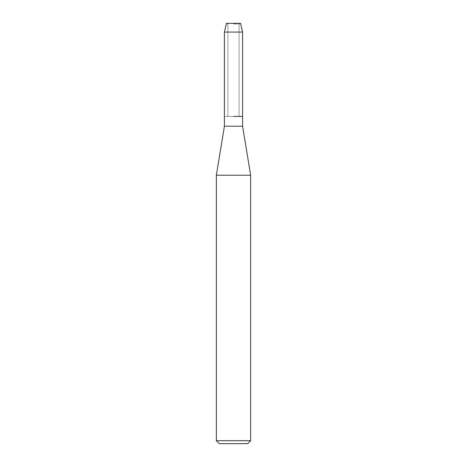 <?xml version="1.0" encoding="UTF-8"?>
<svg xmlns="http://www.w3.org/2000/svg" width="467" height="467" viewBox="0 0 467 467"><rect width="100%" height="100%" fill="white"/><g stroke="black" fill="none" stroke-linecap="round" stroke-linejoin="round"><path stroke-width="0.35" stroke-dasharray="2.33 1.75" d="M233.5 24.004L239.081 24.004L233.5 24.004M240.552 23.35L226.448 23.35L240.552 23.35L239.081 24.004L239.081 116.423L224.417 116.423L239.081 116.423L239.081 24.004L240.552 23.35M242.583 126.218L224.417 126.218M242.583 116.423L233.5 116.423L242.583 116.423M250.645 175.207L216.355 175.207M250.645 440.714L216.355 440.714M247.708 443.65L219.292 443.65M242.583 32.071L224.417 32.071M227.919 24.004L227.919 116.423L227.919 24.004L226.448 23.35L227.919 24.004"/><path stroke-width="0.7" d="M240.552 23.35L226.448 23.35L240.552 23.35L242.583 32.071L242.583 126.218L250.645 175.207L250.645 440.714L216.355 440.714L219.292 443.65L247.708 443.65L250.645 440.714M226.448 23.35L224.417 32.071L224.417 126.218L242.583 126.218M233.5 116.423L242.583 116.423L233.5 116.423M224.417 126.218L216.355 175.207L250.645 175.207M224.417 32.071L242.583 32.071M216.355 175.207L216.355 440.714"/></g></svg>
